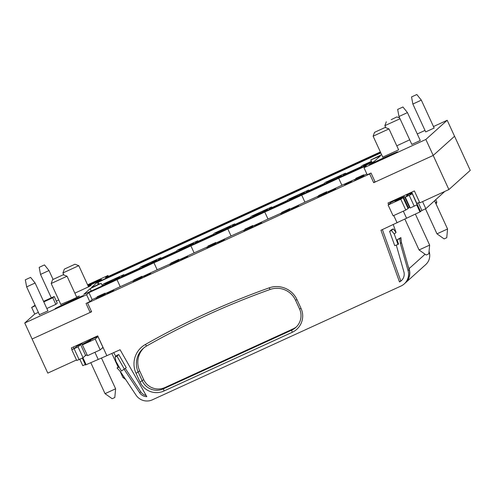 <?xml version="1.0" encoding="UTF-8"?>
<svg xmlns="http://www.w3.org/2000/svg" width="495" height="495" viewBox="0 0 495 495"><rect width="100%" height="100%" fill="white"/><g stroke="black" fill="none" stroke-linecap="round" stroke-linejoin="round"><path stroke-width="0.74" d="M260.37 223.48L260.89 222.88L254.9 225.633L260.89 222.88M260.24 223.196L255.47 225.367L260.24 223.196M329.441 191.608L328.556 192.029L329.441 191.608M187.06 256.181L182.08 258.52L187.06 256.181M187.593 256.317L187.89 255.865M112.192 290.868L107.217 293.213L112.192 290.868M112.619 291.06L113.021 290.553M295.41 206.885L292.904 208.011M293.399 207.82L295.608 206.768M298.25 205.939L297.891 206.099M292.496 208.519L291.611 208.933L292.842 207.993M335.344 188.737L335.759 188.187L333.55 189.139M330.382 190.612L335.759 188.187M335.103 188.502L330.332 190.674L335.103 188.502M293.473 207.64L292.588 208.055L293.473 207.64M182.5 258.551L181.69 259.213M181.937 258.724L187.005 256.453M187.005 256.825L187.661 256.466L187.358 256.249M186.832 256.558L182.111 258.699M350.707 182.141L351.141 181.578L345.145 184.332L351.141 181.578M350.485 181.894L345.714 184.066L350.485 181.894M145.654 275.412L144.738 276.123M145.097 275.591L147.863 274.366M150.059 273.735L150.387 273.265M150.511 273.531L150.598 273.079M147.665 274.484L145.159 275.61M182.674 258.328L181.795 258.743L182.674 258.328M297.285 206.588L297.835 205.97L291.84 208.723L297.835 205.97M297.186 206.285L292.409 208.463L297.186 206.285M223.022 240.149L218.047 242.494L223.022 240.149M223.536 240.298L223.851 239.834M350.67 181.535L345.696 183.874L350.67 181.535M351.184 181.684L351.5 181.22M256.528 224.544L255.649 224.959L256.528 224.544M255.55 225.423L254.671 225.838L255.55 225.423M334.125 189.851L329.144 192.153L328.525 192.091L334.007 189.591L334.422 189.758M333.444 189.913L333.766 189.74M334.007 189.591L329.02 191.887M329.144 192.153L328.829 192.06M328.952 192.326L328.278 192.314M145.728 275.232L144.849 275.647L145.728 275.232M344.656 184.771L350.516 182.432L350.652 182.018L344.656 184.771L350.652 182.018M349.996 182.333L345.225 184.505L349.996 182.333M330.419 190.73L329.534 191.144L330.419 190.73M261.496 222.527L261.867 222.001L259.665 222.954M256.497 224.421L261.867 222.001M261.218 222.311L256.447 224.489L261.218 222.311M112.662 291.283L112.049 291.227M112.111 291.499L110.527 292.18M109.834 292.174L112.544 291.017L106.784 293.937L110.422 291.945M109.822 292.229L107.211 293.417L109.822 292.229M108.789 292.143L107.904 292.557L108.789 292.143M261.422 222.366L255.581 225.052L261.168 222.595M260.952 223.016L261.292 222.861M293.783 208.005L296.48 206.83L293.801 208.055M293.9 207.931L297.235 206.477L293.9 207.931M293.102 208.711L291.376 209.181M293.541 208.216L292.99 208.469M293.665 208.482L293.603 208.16M293.721 208.426L297.179 206.526M297.303 206.786L297.235 206.477M345.801 184.121L344.916 184.542L345.801 184.121M185.705 257.511L180.78 259.689L186.021 257.338M181.083 259.658L180.533 259.912M181.207 259.925L181.281 259.485M186.677 257.357L186.262 257.183M181.399 259.751L186.386 257.45M146.037 275.597L148.735 274.422L146.062 275.647M146.161 275.523L149.49 274.075L146.161 275.523M145.357 276.309L143.637 276.779M145.796 275.814L145.245 276.068M145.92 276.08L145.858 275.758M145.982 276.024L149.441 274.119M149.558 274.385L149.49 274.075M181.696 259.207L180.811 259.621L181.696 259.207M217.497 242.946L223.356 240.607L223.486 240.193L217.497 242.946L223.486 240.193M222.837 240.508L218.066 242.686L222.837 240.508M219.619 241.424L218.734 241.838L219.619 241.424M298.411 205.635L298.813 205.091L296.604 206.05M293.442 207.516L298.813 205.091M298.163 205.406L293.387 207.584L298.163 205.406M144.75 276.111L143.872 276.532L144.75 276.111M150.115 273.085L145.14 275.424L150.115 273.085M150.666 273.215L150.944 272.77M218.642 242.303L217.757 242.717L218.642 242.303M107.811 293.021L106.926 293.436L107.811 293.021M260.407 223.684L259.788 223.629M259.85 223.907L258.272 224.588M257.579 224.582L260.283 223.418L254.523 226.339L258.167 224.353M257.567 224.631L254.956 225.819L257.567 224.631M113.677 289.965L107.792 292.694L113.423 290.194M113.12 290.652L113.547 290.454M334.354 189.622L334.775 189.065L328.785 191.819L334.775 189.065M334.125 189.381L329.354 191.553L334.125 189.381M223.511 239.71L218.536 242.055L223.511 239.71M223.938 239.902L224.34 239.394M346.778 183.243L345.894 183.657L346.778 183.243M351.599 181.3L352.118 180.7L351.215 181.065M349.798 181.708L352.118 180.7M351.469 181.015L346.692 183.187L351.469 181.015M186.083 257.06L181.102 259.399L186.083 257.06M186.609 257.202L186.906 256.744M332.479 190.061L329.849 191.101M330.239 190.952L332.739 189.771M332.807 189.758L335.103 188.657L335.406 188.873L334.83 189.189M335.103 188.657L332.423 189.944M329.429 191.621L329.682 191.132M113.169 289.99L108.195 292.335L113.169 289.99M113.745 290.113L113.999 289.674M224 239.271L219.025 241.616L224 239.271M224.427 239.462L224.829 238.955M149.137 273.964L144.156 276.303L149.137 273.964M149.533 274.168L149.966 273.648M419.568 202.201L416.889 203.426M38.369 312.376L34.712 314.053L24.75 323.006L32.101 339.007L91.606 311.776L87.59 303.051L369.685 173.962L373.694 182.686L433.199 155.455L454.565 136.255L470.25 170.36L448.891 189.56L419.859 202.845L414.389 190.946L388 203.024L388.674 204.491M76.515 359.97L47.786 373.112L32.101 339.007L90.164 312.432L86.025 303.441L89.824 301.703L92.144 299.617L88.927 292.613A47.155 1.151 -24.7 0 0 117.006 279.669A47.155 1.151 -24.7 0 0 153.945 262.765A47.155 1.151 -24.7 0 0 190.891 245.86A47.155 1.151 -24.7 0 0 227.836 228.95A47.155 1.151 -24.7 0 0 264.776 212.046A47.155 1.151 -24.7 0 0 301.721 195.141A47.155 1.151 -24.7 0 0 338.667 178.231A47.155 1.151 -24.7 0 0 366.319 165.67L363.998 167.756L425.855 139.454L447.195 120.266L433.471 126.553M429.066 251.324C430.025 254.399 429.951 257.363 428.843 260.215A13.099 13.056 48.1 0 1 425.607 264.707L405.498 282.781A13.099 13.056 48.1 0 1 405.411 282.855M146.161 395.48A8.731 8.706 48.1 0 1 140.747 391.768L139.664 392.745A8.731 8.706 48.1 0 0 146.829 396.662L120.087 349.748L106.846 355.688L97.725 335.857L71.342 347.936L72.035 349.445M139.664 392.745L124.226 369.468M119.147 367.024L117.049 367.977L120.464 371.665L135.97 395.047A13.099 13.056 -131.9 0 0 152.38 399.818L400.962 286.06A13.099 13.056 -131.9 0 0 408.041 270.542L400.387 243.571L399.811 238.584L397.064 239.84L398.555 243.998L398.011 244.481L394.274 234.048L391.452 230.509L389.614 231.382L391.415 229.767L393.247 228.894L391.452 230.509M396.291 245.093L403.877 271.835A8.731 8.706 48.1 0 1 399.49 281.952L380.964 230.249L419.958 211.928L416.728 204.911M393.754 215.535L397.12 222.849M433.199 155.455L448.891 189.56M297.006 299.654L301.04 308.422A18.049 17.987 48.1 0 1 292.223 332.3L163.975 390.994A18.049 17.987 48.1 0 1 140.073 382.084L136.038 373.317A22.417 22.337 48.1 0 1 145.282 344.532A793.825 791.14 48.1 0 1 269.107 287.867A22.417 22.337 48.1 0 1 297.006 299.654L295.515 300.18A20.375 20.307 -131.9 0 0 270.152 289.464A791.79 789.11 -131.9 0 0 146.644 345.986A20.375 20.307 -131.9 0 0 138.241 372.153L142.275 380.921A16.013 15.958 -131.9 0 0 163.48 388.822L291.728 330.134A16.013 15.958 -131.9 0 0 299.549 308.948L295.515 300.18M160.126 259.405L161.135 258.501L160.77 257.703L140.716 266.885L137.82 269.614M234.017 225.59L235.02 224.687L234.661 223.895L214.601 233.071L211.712 235.799M307.902 191.782L308.911 190.872L308.546 190.08L288.492 199.256L285.596 201.985M124.097 275.201L139.101 268.333M161.042 258.297L176.041 251.429M197.988 241.387L212.986 234.525M234.927 224.483L249.932 217.621M271.873 207.578L286.871 200.71M308.818 190.668L323.817 183.806M345.757 173.764L360.762 166.902M344.848 174.871L345.857 173.968L345.491 173.176L325.432 182.352L322.542 185.081M270.957 208.686L271.965 207.782L271.6 206.99L251.547 216.167L248.651 218.895M197.072 242.501L198.08 241.591L197.715 240.799L177.662 249.975L174.766 252.704M123.187 276.309L124.189 275.406L123.824 274.614L103.771 283.79L102.075 285.318M99.074 284.087L98.227 282.237L98.647 281.865L380.748 152.769M85.635 293.56L373.168 161.976M363.763 175.843L363.67 174.809L364.029 175.607L362.934 176.226M104.451 294.828L96.265 298.689L95.9 297.897L104.086 294.036L104.451 294.828M105.157 294.191L105.064 293.158L105.429 293.95L104.327 294.568M141.391 277.924L133.211 281.785L132.846 280.993L141.025 277.126L141.391 277.924M142.102 277.28L142.003 276.247L142.368 277.045L141.273 277.664M178.336 261.014L170.15 264.881L169.785 264.083L177.971 260.221L178.336 261.014M179.048 260.376L178.949 259.343L179.314 260.135L178.219 260.754M215.282 244.109L207.096 247.97L206.731 247.178L214.917 243.317L215.282 244.109M215.993 243.472L215.894 242.439L216.259 243.231L215.158 243.849M252.221 227.205L244.041 231.066L243.676 230.274L251.856 226.413L252.221 227.205M252.933 226.562L252.834 225.528L253.199 226.326L252.103 226.945M289.167 210.295L280.981 214.162L280.615 213.364L288.802 209.503L289.167 210.295M289.878 209.657L289.779 208.624L290.144 209.416L289.049 210.041M326.112 193.39L317.926 197.251L317.561 196.459L325.747 192.598L326.112 193.39M326.824 192.753L326.725 191.72L327.09 192.512L325.988 193.13M363.052 176.486L354.872 180.347L354.507 179.555L362.686 175.694L363.052 176.486M87.59 303.051L88.327 302.389M369.685 173.962L370.415 173.299M419.958 211.928L421.87 210.499L425.83 208.692L444.801 191.429M373.694 182.686L374.95 181.56M380.816 152.918L98.227 282.237M63.193 274.787L52.612 279.65L63.193 274.787L67.054 276.216L51.189 283.511L60.922 304.679M385.129 127.463L374.554 132.326L385.129 127.463L388.977 128.917L373.125 136.187L382.827 157.28M74.931 264.237L64.356 269.101L74.931 264.237L78.792 265.667L62.927 272.962L63.88 275.047M400.028 118.763L384.863 125.637L385.822 127.716M391.223 119.666L396.866 116.913L391.223 119.666M371.417 161.308L362.377 165.448L359.481 168.176M359.444 168.083L371.906 162.379M371.479 161.444L363.41 165.794L371.844 162.242M368.868 162.645L369.233 163.437M368.169 163.263L368.422 163.808M322.499 184.988L342.596 175.904M342.552 175.812L345.491 173.176M338.252 176.653L331.922 179.549L326.471 182.704L336.068 178.615L340.721 176.183L341.519 175.465L337.559 177.272L338.252 176.653M285.553 201.898L305.65 192.809M305.613 192.716L308.546 190.08M301.313 193.557L294.977 196.453L289.526 199.609L299.122 195.525L303.775 193.087L304.574 192.369L300.62 194.182L301.313 193.557M248.614 218.802L268.711 209.713M268.667 209.626L271.6 206.99M264.367 210.462L258.031 213.364L252.58 216.513L262.177 212.429L267.634 209.274L263.674 211.087L264.367 210.462M211.668 235.707L231.765 226.623M231.722 226.531L234.661 223.895M227.422 227.372L221.092 230.268L215.641 233.423L225.237 229.333L229.89 226.902L230.689 226.184L226.729 227.991L227.422 227.372M174.723 252.617L194.82 243.528M194.776 243.435L197.715 240.799M190.482 244.276L184.146 247.172L178.695 250.328L188.292 246.244L192.945 243.806L193.743 243.088L189.783 244.901L190.482 244.276M137.783 269.521L157.88 260.432M157.837 260.345L160.77 257.703M153.537 261.181L147.201 264.083L141.749 267.232L151.346 263.148L156.804 259.993L152.844 261.805L153.537 261.181M102.279 285.764L120.935 277.342M120.891 277.25L123.824 274.614M116.591 278.085L110.261 280.987L104.804 284.142L114.407 280.052L119.858 276.897L115.898 278.71L116.591 278.085M331.922 179.549L332.287 180.347M331.229 180.174L331.477 180.718M294.977 196.453L295.342 197.251M294.284 197.078L294.537 197.623M258.031 213.364L258.402 214.156M257.338 213.982L257.592 214.527M221.092 230.268L221.457 231.066M220.399 230.893L220.646 231.437M184.146 247.172L184.511 247.97M183.453 247.797L183.701 248.342M147.201 264.083L147.572 264.875M146.508 264.701L146.761 265.246M110.261 280.987L110.626 281.785M109.568 281.612L109.816 282.156M390.437 202.913L390.054 202.084M74.089 348.505L73.396 346.995M406.618 195.03L412.007 192.821L409.674 194.937L412.31 193.724L417.155 204.695L410.256 207.987L405.269 197.146L409.229 195.333L414.21 206.174M412.168 193.854L409.229 195.333M412.31 193.724L417.155 204.695M82.015 343.598L76.855 346.222L74.541 348.301L71.756 349.631L76.744 360.471L79.082 359.537L83.036 357.724L78.055 346.884L74.095 348.697L79.082 359.537M71.756 349.631L74.095 348.697M116.894 355.361L118.757 354.538L126.262 367.711L121.442 371.046L115.948 361.412L115.1 356.975L116.894 355.361M115.1 356.975L116.956 356.153L118.757 354.538M82.213 344.545L87.522 355.676L82.213 344.545L90.771 340.511L82.77 344.303M403.097 197.697L408.084 208.537L405.77 210.041L400.783 199.2L403.097 197.697L395.01 201.31L403.567 197.276L408.554 208.117L407.998 208.358M143.822 347.917A20.375 20.307 -131.9 0 0 139.664 370.873L143.699 379.64A16.013 15.958 -131.9 0 0 164.903 387.542L293.151 328.853A16.013 15.958 -131.9 0 0 296.431 326.836M403.567 197.276L404.427 196.503L409.414 207.343L408.554 208.117M406.661 195.135L408.703 194.343L405.269 197.146M409.897 207.201L409.216 207.516M409.414 207.343L409.86 207.133M82.684 344.124L92.639 338.834M87.002 354.952L85.301 355.695L85.592 355.435L80.605 344.594L78.055 346.884M86.965 354.865L85.592 355.435M83.036 357.724L85.301 355.695M82.541 344.836L95.207 339.038L100.194 349.878L102.972 347.366L97.985 336.526L92.596 338.735M87.522 355.676L100.194 349.878M82.065 343.703L80.605 344.594M95.207 339.038L97.985 336.526M412.007 192.821L416.92 203.742M400.783 199.2L388.117 204.998L390.871 202.517L396.037 199.893M404.427 196.503L396.08 199.999M405.77 210.041L393.104 215.832L388.117 204.998M389.614 231.382L394.732 245.65L398.011 244.481M394.274 234.048L396.068 232.433L393.247 228.894M404.242 283.907L405.331 282.93A13.099 13.056 -131.9 0 0 409.124 269.565L401.47 242.593L400.894 237.606L397.064 239.84M401.853 280.176A8.731 8.706 48.1 0 1 400.573 280.981L399.49 281.952M116.956 356.153L124.468 369.326M118.93 366.64L117.049 367.977M140.747 391.768L125.346 368.54M115.787 356.363L113.64 352.601M393.265 224.612L396.068 232.433M382.387 229.593L400.764 280.882M408.177 266.223L409.049 268.661A13.099 13.056 48.1 0 1 405.498 282.781M406.612 218.32L403.32 211.161M106.846 355.688L86.124 364.722L82.931 357.78M98.214 359.45L94.922 352.292M420.62 211.631L416.969 203.699L417.662 203.074M86.118 364.704L85.487 364.994L82.3 358.064M400.894 237.606L399.811 238.584M401.47 242.593L400.387 243.571M103.201 347.756L101.945 348.301M79.806 359.203L82.783 365.675L85.276 364.537M425.83 208.692L422.569 201.601M421.87 210.499L418.318 202.777M362.686 175.694L362.786 176.727M362.42 175.929L354.507 179.555A47.155 1.151 155.3 0 1 341.89 185.241L338.667 178.231M326.725 191.72L318.539 195.581L326.459 191.961M325.747 192.598L325.846 193.632M325.481 192.84L317.561 196.459M289.779 208.624L281.599 212.485L289.513 208.865M288.802 209.503L288.901 210.536M288.536 209.744L280.615 213.364M252.834 225.528L244.92 229.154L252.568 225.769M251.856 226.413L251.955 227.44M251.59 226.648L243.676 230.274M215.894 242.439L207.974 246.058L215.628 242.68M214.917 243.317L215.009 244.351M214.651 243.559L206.731 247.178M178.949 259.343L170.763 263.204L178.683 259.584M177.971 260.221L178.07 261.255M177.705 260.463L169.785 264.083M142.003 276.247L133.823 280.114L141.737 276.488M141.025 277.126L141.125 278.159M140.759 277.367L132.846 280.993A47.155 1.151 155.3 0 1 120.223 286.679A47.155 1.151 155.3 0 1 105.28 293.634M105.064 293.158L97.144 296.777L104.798 293.393M104.086 294.036L104.179 295.07M103.814 294.278L95.9 297.897M363.67 174.809L355.75 178.435L363.398 175.051M58.744 299.951L56.306 301.078M39.427 314.672L47.941 310.891L35.108 282.998L26.65 286.89L39.52 314.876M91.396 311.324L90.164 312.432M88.395 286.543L91.099 285.479L88.45 286.877L74.85 293.17M87.844 285.337A15.716 0.384 155.3 0 1 101.549 279.465A15.716 0.384 155.3 0 1 101.518 279.502A15.716 0.384 155.3 0 1 88.159 286.036M83.599 295.608A15.716 0.384 155.3 0 1 69.121 302.655A15.716 0.384 155.3 0 1 55.075 308.701A15.716 0.384 155.3 0 1 69.189 301.777A15.716 0.384 155.3 0 1 83.63 295.571A15.716 0.384 155.3 0 1 83.599 295.608M397.621 151.903A15.716 0.384 155.3 0 1 383.142 158.951A15.716 0.384 155.3 0 1 369.097 165.002A15.716 0.384 155.3 0 1 383.21 158.078A15.716 0.384 155.3 0 1 397.652 151.866A15.716 0.384 155.3 0 1 397.621 151.903M43.56 301.375L54.203 296.505L57.247 303.113L55.824 304.394L46.839 308.503M24.75 323.006L86.606 294.698L88.927 292.613M425.001 130.426L417.273 133.966M380.37 151.946L105.46 277.757L107.947 275.517L87.603 284.823M380.674 152.602L97.224 282.317L91.532 287.428L101.153 283.313L90.146 288.678L83.76 294.414L374.028 161.58L380.414 155.845L370.798 159.965L381.626 154.675M396.773 145.815L409.712 139.813M411.828 144.379L420.28 140.5L407.447 112.606L398.989 116.498L411.815 144.392M382.759 157.138L398.63 149.843M425.7 131.905L434.152 128.032L421.325 100.139L412.861 104.03L425.688 131.924M60.786 304.382L70.327 300.434L76.713 297.433L79.361 296.029L76.657 297.093M363.998 167.756L367.222 174.766L371.021 173.027L375.154 182.012L433.212 155.449L454.552 136.267L447.195 120.266M90.146 288.678L91.191 290.955M97.224 282.317L98.208 284.452M425.855 139.454L433.212 155.449M107.947 275.517L108.368 276.427M35.331 305.768L31.668 307.445L34.712 314.053M31.668 307.445L35.089 305.248M86.606 294.698L89.824 301.703M366.838 173.931A47.155 1.151 155.3 0 1 363.887 175.292M95.912 297.916A47.155 1.151 155.3 0 1 92.144 299.617M120.223 286.679L117.006 279.669M169.797 264.107A47.155 1.151 155.3 0 1 157.169 269.769A47.155 1.151 155.3 0 1 142.226 276.73M157.169 269.769L153.945 262.765M206.743 247.197A47.155 1.151 155.3 0 1 194.114 252.865A47.155 1.151 155.3 0 1 179.171 259.826M194.114 252.865L190.891 245.86M243.682 230.293A47.155 1.151 155.3 0 1 231.06 235.96A47.155 1.151 155.3 0 1 216.111 242.915M231.06 235.96L227.836 228.95M280.628 213.388A47.155 1.151 155.3 0 1 267.999 219.05A47.155 1.151 155.3 0 1 253.056 226.011M267.999 219.05L264.776 212.046M317.573 196.478A47.155 1.151 155.3 0 1 304.945 202.146A47.155 1.151 155.3 0 1 290.002 209.107M304.945 202.146L301.721 195.141M341.89 185.241A47.155 1.151 155.3 0 1 326.941 192.196M435.513 202.795L436.838 202.096L435.767 199.763M54.203 296.505L52.779 297.78L55.824 304.394M52.779 297.78L43.801 301.894M447.56 228.993L446.756 237.687L445.345 238.373L444.114 238.899L436.986 233.857L447.56 228.993L434.598 200.809M407.447 112.606L402.942 106.988L397.652 109.42L402.942 106.988M25.319 279.805L30.603 277.379L25.319 279.805L26.65 286.89M44.476 264.912L39.192 267.343L44.476 264.912L48.986 270.53L40.522 274.422L51.294 297.835M411.537 96.946L416.815 94.52L411.537 96.946L412.861 104.03M429.641 245.099L428.837 253.793L427.426 254.48L426.189 255.005L419.067 249.963L429.641 245.099L415.447 214.23M125.619 379.442L122.964 377.561L124.09 377.134M115.62 388.804L114.815 397.491L113.404 398.178L112.167 398.71L105.045 393.667L115.62 388.798L101.469 358.027M411.982 192.858L416.969 203.699M136.038 373.317L139.664 370.873M140.073 382.084L143.699 379.64M163.975 390.994L163.48 388.822L164.903 387.542M292.223 332.3L291.728 330.134L293.151 328.853M97.96 336.557L102.948 347.397M409.049 268.661L425.1 254.232M409.124 269.565L408.041 270.542M269.107 287.867L270.152 289.464M145.282 344.532L146.644 345.986M301.04 308.422L299.549 308.948M67.054 276.216L76.793 297.39M388.99 128.892L398.692 149.985M78.792 265.667L88.531 286.84M52.612 279.65L51.189 283.511M64.356 269.101L62.927 272.962M386.292 121.776L384.863 125.637M396.866 116.913L399.651 117.94M374.554 132.326L373.125 136.187M370.798 159.965L371.949 162.471M101.153 283.313L102.323 285.856M436.101 204.076L436.838 202.096M436.986 233.857L425.483 208.847M397.652 109.42L398.989 116.498M30.603 277.379L35.108 282.998M48.986 270.53L53.058 279.39M39.192 267.343L40.522 274.422M416.815 94.52L421.325 100.139M406.909 195.674L406.414 194.597M419.067 249.963L404.891 219.143M396.198 200.24L395.827 199.442M122.964 377.561L120.044 371.213M118.113 367.024L111.851 353.399M92.751 339.081L92.392 338.302M105.045 393.667L90.845 362.798M82.411 344.458L81.805 343.146"/></g></svg>
